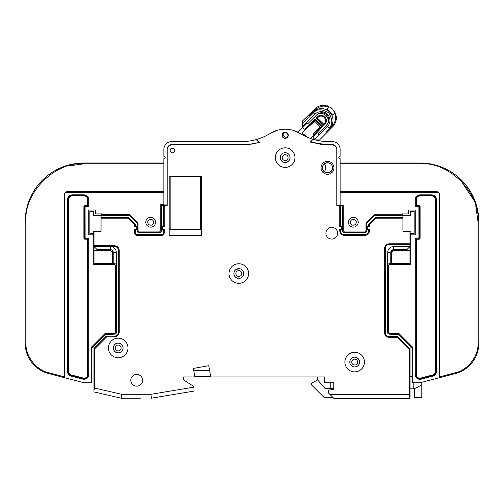 <?xml version="1.0" encoding="UTF-8"?>
<svg xmlns="http://www.w3.org/2000/svg" width="504" height="504" viewBox="0 0 504 504"><rect width="100%" height="100%" fill="white"/><g stroke="black" fill="none" stroke-linecap="round" stroke-linejoin="round"><path stroke-width="0.76" d="M215.775 144.617L171.94 144.931L245.7 144.931L258.647 142.701L258.848 141.926L259.402 142.475L258.672 142.695M368.726 230.952L369.514 230.731L369.514 229.062L367.945 229.062L367.945 229.843L368.726 229.843L369.514 229.062L369.514 230.731L369.514 229.062L368.726 229.843L368.726 230.731L368.726 229.843M324.664 376.935L324.664 382.738L324.664 376.935L210.76 376.935L208.782 365.709L193.353 368.43L194.853 376.935L183.645 376.935L183.645 379.978L193.983 386.562L193.983 387.299M169.155 176.463L169.155 228.564L169.155 176.463L170.132 176.463L169.155 176.463L169.155 228.564L169.155 176.463L170.132 176.463L169.155 176.463L169.155 235.614L201.663 235.614L201.663 176.463L201.279 176.463L201.663 176.879L201.663 176.463L201.279 176.463L201.663 176.879L201.663 176.463L169.155 176.463L170.132 176.463L169.155 176.463L169.155 228.564L169.155 176.463M201.663 228.564L201.663 184.099L201.663 228.564L201.663 184.099L200.686 184.099L201.663 184.099L201.663 228.564L201.663 184.099L201.663 228.564L200.686 228.564L201.663 228.564M283.16 133.503A0.391 0.391 0 0 0 283.097 133.207A0.391 0.391 0 0 1 283.16 133.503A3.131 3.131 0 0 0 287.507 136.981A3.131 3.131 0 0 1 283.16 133.503A0.391 0.391 0 0 0 283.097 133.207A0.391 0.391 0 0 1 283.16 133.503A3.131 3.131 0 0 0 287.507 136.981A3.131 3.131 0 0 1 283.16 133.503A0.391 0.391 0 0 0 283.078 133.182A0.391 0.391 0 0 1 283.16 133.503A3.131 3.131 0 0 0 287.507 136.981A3.131 3.131 0 0 1 283.16 133.503M317.671 376.935L317.671 379.921L311.957 382.964A1.178 1.178 0 0 0 311.333 383.998L311.333 384.218A1.178 1.178 0 0 0 311.674 385.05L324.16 397.536L311.674 385.05L324.16 397.536L333.043 397.536L334.146 398.632L410.054 398.632L409.273 394.714L330.227 394.714L334.146 398.632M410.054 388.842L414.105 388.842L421.791 384.999L421.791 382.316L421.791 397.536L414.376 397.536L414.376 388.704M402.923 217.413L375.417 217.413L368.726 224.104L368.726 225.931L369.514 226.712L369.514 224.425L375.738 218.201L402.923 218.201L402.923 231.317L409.979 231.317L409.979 243.772L389.214 243.772C386.379 244.075 384.817 245.643 384.514 248.472L384.514 332.69C384.817 335.525 386.379 337.094 389.214 337.39L397.171 337.39L397.719 336.842L397.171 337.39L397.171 336.609L397.171 337.39L409.273 349.499L409.273 394.714M341.504 225.956L341.504 226.712M365.072 234.643L364.814 234.65A3.919 3.919 0 0 0 368.726 230.731A3.919 3.919 0 0 1 364.814 234.65L344.446 234.65A3.919 3.919 0 0 1 340.528 230.731L340.528 229.843L339.74 229.062L339.74 230.731L339.74 229.062L340.528 229.843L341.309 229.843A0.781 0.781 0 0 0 342.096 229.062L342.096 226.712L341.309 226.712L341.309 225.931L340.528 225.931L339.74 226.712L341.309 226.712L341.309 229.062L342.096 229.062L341.309 229.843L341.309 229.062L339.74 229.062L339.74 230.731L339.74 229.062M163.466 232.886L163.472 232.691A1.959 1.959 0 0 1 161.513 234.65L137.227 234.65A1.959 1.959 0 0 1 135.274 232.691L135.274 229.843L136.055 229.843A0.781 0.781 0 0 0 136.836 229.062L136.836 226.712A0.781 0.781 0 0 0 136.055 225.931L135.274 225.931L135.274 224.104L128.583 217.413L101.178 217.413M135.274 224.104L128.583 217.413L128.262 218.201L134.486 224.425L135.274 224.104L135.274 225.931L134.486 226.712L136.055 226.712L136.055 229.062L134.486 229.062L135.274 229.843L134.486 229.062L134.486 232.691C134.662 234.347 135.576 235.261 137.227 235.431L161.513 235.431C163.17 235.261 164.083 234.347 164.26 232.691L164.26 229.062L162.691 229.062L162.691 229.843L163.472 229.843L164.26 229.062L163.472 229.843L163.472 232.691L164.26 232.691M162.496 226.712L162.496 225.95M410.054 397.064L410.054 349.171L397.719 336.842A0.781 0.781 0 0 0 397.171 336.609L389.214 336.609A3.919 3.919 0 0 1 385.302 332.69L385.308 332.955A3.919 3.919 0 0 1 385.302 332.69L385.302 248.472A3.919 3.919 0 0 1 389.214 244.56L388.956 244.566M112.197 251.458L111.863 251.005A1.959 1.959 0 0 1 111.964 251.118M112.297 251.672A1.959 1.959 0 0 1 112.304 251.698L112.436 252.391L110.477 250.431L94.021 250.431L94.021 246.519L97.159 249.65L110.477 249.65C112.14 249.814 113.053 250.727 113.217 252.391L113.217 263.674M208.782 365.709L193.353 368.43M398.954 334.65L393.523 334.65L391.261 334.196A5.878 5.878 0 0 0 391.362 334.24M391.387 334.246A5.878 5.878 0 0 0 393.271 334.643M397.637 336.766A0.781 0.781 0 0 0 397.278 336.615M391.564 252.391L391.564 263.693L391.564 252.391L393.523 250.431L406.841 250.431L406.841 249.65L409.979 246.519L409.979 243.772M280.262 157.45A4.895 4.895 0 0 1 280.596 155.818L280.262 157.45M280.678 155.629A4.895 4.895 0 0 1 281.673 154.161L280.678 155.629M281.812 154.022A4.895 4.895 0 0 1 283.311 153.065L281.812 154.022M283.424 153.021A4.895 4.895 0 0 1 284.861 152.712L283.424 153.021M285.188 152.699A4.895 4.895 0 0 1 286.915 153.027L285.188 152.699M287.135 153.115A4.895 4.895 0 0 1 288.597 154.111L287.135 153.115M288.735 154.249A4.895 4.895 0 0 1 289.706 155.774L288.735 154.249M289.731 155.843A4.895 4.895 0 0 1 290.058 157.601L289.731 155.843M290.052 157.739A4.895 4.895 0 0 1 289.706 159.415L290.052 157.739M289.649 159.548A4.895 4.895 0 0 1 283.317 162.137L285.157 162.496L286.959 162.149L288.622 161.06L289.649 159.548M283.216 162.093A4.895 4.895 0 0 1 280.262 157.601L280.608 159.403L281.698 161.06L283.216 162.093M322.44 167.221A5.015 5.015 0 0 1 322.44 168.412M310.817 141.574L311.163 141.485L311.371 142.235L322.289 144.617L332.218 144.617A4.593 4.593 0 0 1 336.804 149.209L336.804 205.172L340.137 205.172L340.137 158.741L338.978 157.765A0.391 0.391 0 0 1 338.978 157.166L340.137 156.196L340.137 149.436A7.837 7.837 0 0 0 332.3 141.605L328.873 141.605A54.841 54.841 0 0 1 312.99 139.255L310.382 142.109L328.293 144.931L332.06 144.931A4.744 4.744 0 0 1 336.804 149.675L336.804 205.367L342.487 205.367M215.592 144.931L215.964 144.617M137.227 223.322L138.014 223.001L129.717 214.71L129.396 215.492L137.227 223.322L137.227 230.769A1.959 1.959 0 0 0 139.186 232.728L159.554 232.728A1.959 1.959 0 0 0 161.513 230.769L161.513 205.204L163.863 205.367L163.863 158.741L165.022 157.765A0.391 0.391 0 0 0 165.022 157.166A0.391 0.391 0 0 1 165.022 157.765A0.391 0.391 0 0 0 165.022 157.166L163.863 156.196L163.863 149.436A7.837 7.837 0 0 1 171.7 141.605L241.441 141.605A54.841 54.841 0 0 0 256.208 139.577A54.841 54.841 0 0 1 241.441 141.605A54.841 54.841 0 0 0 256.208 139.577L257.342 139.249M282.7 133.667L285.598 132.369L282.429 134.184C282.158 135.519 282.196 136.313 282.555 136.571L283.815 137.831L285.358 138.153L286.833 137.636L288.074 135.463L287.614 133.667L285.598 132.369L287.614 133.667L285.157 132.332L282.687 133.673M233.9 273.401A4.895 4.895 0 0 1 234.24 271.744L233.9 273.401M234.31 271.587A4.895 4.895 0 0 1 235.33 270.081L234.31 271.587M235.418 269.999A4.895 4.895 0 0 1 238.537 268.657L235.418 269.999M238.795 268.651A4.895 4.895 0 0 1 240.597 268.991L238.795 268.651M240.754 269.054A4.895 4.895 0 0 1 242.26 270.081L240.754 269.054M242.342 270.169A4.895 4.895 0 0 1 243.35 271.744L242.342 270.169M243.356 271.769A4.895 4.895 0 0 1 243.69 273.546L243.356 271.769M243.69 273.691A4.895 4.895 0 0 1 243.35 275.348L243.69 273.691M243.281 275.505A4.895 4.895 0 0 1 242.26 277.005L243.281 275.505M242.172 277.093A4.895 4.895 0 0 1 240.597 278.095L242.172 277.093M240.572 278.107A4.895 4.895 0 0 1 238.795 278.441L240.572 278.107M238.65 278.441A4.895 4.895 0 0 1 236.993 278.095L238.65 278.441M236.836 278.032A4.895 4.895 0 0 1 235.33 277.005L236.836 278.032M235.248 276.923A4.895 4.895 0 0 1 234.24 275.348L235.248 276.923M234.234 275.323A4.895 4.895 0 0 1 233.9 273.546L234.234 275.323M113.299 347.823A4.895 4.895 0 0 1 113.646 346.166L113.299 347.823M113.709 346.009A4.895 4.895 0 0 1 114.736 344.509L113.709 346.009M114.817 344.421A4.895 4.895 0 0 1 116.392 343.419L114.817 344.421M116.418 343.407A4.895 4.895 0 0 1 117.942 343.079L116.418 343.407M118.194 343.073A4.895 4.895 0 0 1 119.996 343.419L118.194 343.073M120.154 343.482A4.895 4.895 0 0 1 121.659 344.509L120.154 343.482M121.741 344.591A4.895 4.895 0 0 1 122.749 346.166L121.741 344.591M122.755 346.191A4.895 4.895 0 0 1 123.089 347.968L122.755 346.191M123.089 348.113A4.895 4.895 0 0 1 122.749 349.77L123.089 348.113M122.68 349.927A4.895 4.895 0 0 1 121.659 351.433L122.68 349.927M121.571 351.515A4.895 4.895 0 0 1 118.194 352.863L119.782 352.605L121.571 351.515M118.049 352.863A4.895 4.895 0 0 1 116.392 352.523L118.049 352.863M116.235 352.454A4.895 4.895 0 0 1 114.736 351.433L116.235 352.454M114.647 351.345A4.895 4.895 0 0 1 113.646 349.77L114.647 351.345M113.633 349.745A4.895 4.895 0 0 1 113.299 347.968L113.633 349.745M349.795 361.929A4.895 4.895 0 0 1 350.135 360.266L349.795 361.929M350.198 360.108A4.895 4.895 0 0 1 351.225 358.609L350.198 360.108M351.313 358.527A4.895 4.895 0 0 1 352.888 357.519L351.313 358.527M352.907 357.506A4.895 4.895 0 0 1 354.432 357.179L352.907 357.506M354.69 357.172A4.895 4.895 0 0 1 356.492 357.519L354.69 357.172M356.649 357.582A4.895 4.895 0 0 1 358.149 358.609L356.649 357.582M358.231 358.697A4.895 4.895 0 0 1 359.239 360.266L358.231 358.697M359.251 360.291A4.895 4.895 0 0 1 359.585 362.074L359.251 360.291M359.579 362.212A4.895 4.895 0 0 1 359.239 363.875L359.579 362.212M359.176 364.033A4.895 4.895 0 0 1 358.149 365.532L359.176 364.033M358.067 365.614A4.895 4.895 0 0 1 356.492 366.622L358.067 365.614M356.467 366.635A4.895 4.895 0 0 1 354.69 366.969L356.467 366.635M354.545 366.962A4.895 4.895 0 0 1 352.888 366.622L354.545 366.962M352.724 366.559A4.895 4.895 0 0 1 351.225 365.532L352.724 366.559M351.143 365.45A4.895 4.895 0 0 1 350.135 363.875L351.143 365.45M350.123 363.85A4.895 4.895 0 0 1 349.789 362.074L350.123 363.85M110.697 334.65A5.878 5.878 0 0 0 112.638 334.24M91.986 347.691L105.5 334.177L105.178 333.396L91.205 347.369L91.986 347.691L91.986 382.75L83.954 382.75L64.373 377.654L64.373 194.733A3.131 3.131 0 0 1 67.505 191.596A3.131 3.131 0 0 0 65.432 192.383A3.131 3.131 0 0 1 67.505 191.596A3.131 3.131 0 0 0 65.432 192.383A3.131 3.131 0 0 1 67.505 191.596A3.131 3.131 0 0 0 65.432 192.383L67.505 191.596A3.131 3.131 0 0 0 65.432 192.383A3.131 3.131 0 0 1 67.505 191.596A3.131 3.131 0 0 0 65.432 192.383L163.863 192.383L163.863 204.422L160.732 204.422L161.513 205.204M340.137 163.019L420.046 163.019A58.754 58.754 0 0 1 478.8 221.779L478.8 343.249A31.336 31.336 0 0 1 455.358 373.577L439.627 377.672L439.627 194.752A3.131 3.131 0 0 0 436.495 191.614A3.131 3.131 0 0 1 438.568 192.402A3.131 3.131 0 0 0 436.495 191.614A3.131 3.131 0 0 1 438.568 192.402A3.131 3.131 0 0 0 436.495 191.614A3.131 3.131 0 0 1 438.568 192.402A3.131 3.131 0 0 0 436.495 191.614A3.131 3.131 0 0 1 438.568 192.402L340.137 192.402L340.137 205.367L343.268 205.222L343.268 230.788L342.487 230.788A1.959 1.959 0 0 0 344.446 232.747L364.814 232.747A1.959 1.959 0 0 0 366.773 230.788L366.773 223.341L374.604 215.51L402.261 215.51L402.261 213.942L408.681 213.942L408.681 210.023L415.737 210.023L415.737 234.858L410.25 234.858L410.25 233.295L414.168 233.295L414.168 211.592L410.25 211.592L410.25 215.51L402.261 215.51M410.25 233.295L409.979 231.336M436.433 208.07L436.433 211.201M330.227 394.714L328.564 393.057L328.564 390.134L333.824 389.397L333.824 382.738L333.824 388.527L333.824 382.738L324.664 382.738M164.26 205.367L163.472 205.367L163.472 225.931L164.26 226.712L164.26 205.367L167.196 205.367L167.196 149.209A4.593 4.593 0 0 1 171.782 144.617L247.174 144.617A57.96 57.96 0 0 0 258.25 142.601L258.451 141.819L256.208 139.577M229.509 144.931L245.7 144.931L259.402 142.475L256.435 139.513A54.841 54.841 0 0 0 270.245 133.434A28.4 28.4 0 0 1 300.075 133.434A54.841 54.841 0 0 0 312.776 139.186L311.812 138.883M312.045 142.449L328.658 144.931M201.663 176.879L201.279 176.463M170.132 228.564L169.155 228.564L170.132 228.564M128.583 217.413L101.077 217.413L101.077 218.201L128.262 218.201M135.274 225.931L134.486 226.712L134.486 224.425M161.904 229.062A0.781 0.781 0 0 0 162.691 229.843L161.904 229.062L162.691 229.062L162.691 226.712L161.904 226.712L161.904 229.062M163.472 225.931L162.691 225.931L162.691 226.712L164.26 226.712M344.226 234.643L344.446 235.431C341.611 235.135 340.043 233.566 339.74 230.731L340.534 230.996M340.528 225.931L340.528 205.367M375.417 217.413L375.738 218.201M368.726 224.104L369.514 224.425M368.726 225.931L369.514 226.712L367.164 226.712L367.164 229.062A0.781 0.781 0 0 0 367.945 229.843L367.164 229.062L367.945 229.062L367.945 225.931A0.781 0.781 0 0 0 367.164 226.712L367.945 225.931L368.726 225.931M341.309 225.931L342.096 226.712M342.084 229.175L341.914 229.566M367.832 229.837L367.441 229.667M367.17 226.598L367.347 226.208M406.841 250.431L409.979 250.431L409.979 246.519L393.523 246.519L393.523 249.65L406.841 249.65M393.328 250.444A1.959 1.959 0 0 0 392.805 250.57M392.673 250.633A1.959 1.959 0 0 0 392.137 251.005M392.036 251.118A1.959 1.959 0 0 0 391.652 251.824M409.979 263.693L409.979 250.431M390.783 263.693L390.783 252.391C390.946 250.727 391.86 249.814 393.523 249.65M387.652 264.978L387.652 252.391C388.017 248.844 389.976 246.884 393.523 246.519M393.523 334.65L393.523 334.196M410.054 345.757L410.054 349.171L409.273 349.499M385.308 248.258L385.302 248.472A3.919 3.919 0 0 1 389.214 244.56L409.979 244.56M389 336.603L389.214 337.39M397.171 336.609L397.719 336.842M194.821 376.765L210.666 376.765M209.626 370.503L193.719 370.503M112.783 334.177L110.477 334.65L110.477 334.177M110.477 334.65L105.027 334.65M114.729 246.525L114.509 246.519A3.919 3.919 0 0 1 118.427 250.431L118.421 250.173M114.509 246.519L114.509 245.732L94.021 245.732L94.021 246.519L114.509 246.519A3.919 3.919 0 0 1 118.427 250.431L118.427 332.186A3.919 3.919 0 0 1 114.509 336.105L114.773 336.092M118.421 332.407L118.427 332.186A3.919 3.919 0 0 1 114.509 336.105L106.312 336.105L93.946 348.472L93.946 391.923L121.174 398.21L121.622 394.292L94.727 388.08L94.727 348.793L106.634 336.886L114.509 336.886C117.344 336.59 118.912 335.021 119.209 332.186L119.209 250.431C118.912 247.596 117.344 246.034 114.509 245.732M93.946 345.731L93.946 348.472L94.727 348.793M110.477 249.65L110.477 246.519C114.024 246.884 115.983 248.844 116.348 252.391L116.348 264.959M97.159 249.65L97.159 250.431M112.436 263.674L112.436 252.391M94.021 263.674L94.021 250.431M106.312 336.105L106.634 336.886M93.946 390.316L94.727 388.08M140.32 398.21L121.174 398.21L93.946 391.923M193.983 391.079L193.983 387.148L193.983 391.079L151.307 398.21L150.986 394.292L121.622 394.292M193.983 387.148L193.983 386.562L193.983 387.141L150.986 394.292M183.645 379.978L183.645 376.935L183.645 379.978M275.367 157.601A9.79 9.79 0 0 0 290.058 166.081A9.79 9.79 0 0 0 290.058 149.115A9.79 9.79 0 0 0 275.367 157.601M229.005 273.546A9.79 9.79 0 0 0 243.69 282.026A9.79 9.79 0 0 0 243.69 265.066A9.79 9.79 0 0 0 229.005 273.546M344.894 362.074A9.79 9.79 0 0 0 359.585 370.553A9.79 9.79 0 0 0 359.585 353.587A9.79 9.79 0 0 0 344.894 362.074M332.06 144.931L328.211 144.931M167.196 205.367L167.196 149.675A4.744 4.744 0 0 1 171.94 144.931M300.075 133.434L292.912 130.278M277.408 130.278L270.245 133.434M285.157 132.313C284.672 131.941 282.813 133.213 282.561 133.888C281.931 134.977 282.108 136.118 283.091 137.302C283.872 138.02 284.836 138.266 285.976 138.046C287.28 137.649 287.979 136.71 288.086 135.236L287.23 133.169C287.003 132.735 286.316 132.445 285.157 132.313M288.269 135.236A3.112 3.112 0 0 0 283.601 132.539A3.112 3.112 0 0 0 283.601 137.932A3.112 3.112 0 0 0 288.269 135.236M332.59 167.813A5.09 5.09 0 0 0 324.948 163.403A5.09 5.09 0 0 0 324.948 172.223A5.09 5.09 0 0 0 332.59 167.813C331.267 172.815 328.369 174.019 323.896 171.417C321.287 166.944 322.491 164.046 327.493 162.723C330.586 163.025 332.287 164.72 332.59 167.813M333.957 167.813A6.464 6.464 0 0 0 324.261 162.219A6.464 6.464 0 0 0 324.261 173.414A6.464 6.464 0 0 0 333.957 167.813M337.642 233.453L337.649 233.201A5.878 5.878 0 0 0 328.835 228.117A5.878 5.878 0 0 0 328.835 238.291A5.878 5.878 0 0 0 337.649 233.201M142.569 380.539L142.575 380.287A5.878 5.878 0 0 0 133.762 375.203A5.878 5.878 0 0 0 133.762 385.377A5.878 5.878 0 0 0 142.575 380.287M108.404 347.968A9.79 9.79 0 0 0 123.089 356.448A9.79 9.79 0 0 0 123.089 339.488A9.79 9.79 0 0 0 108.404 347.968M170.138 150.488A2.35 2.35 0 0 0 173.659 152.523A2.35 2.35 0 0 0 173.659 148.453A2.35 2.35 0 0 0 170.138 150.488C171.102 144.528 178.454 151.874 172.488 152.838C171.064 152.699 170.276 151.918 170.138 150.488M94.021 245.732L94.021 231.317L101.077 231.317L101.077 218.201M134.486 232.691L135.299 233.024M137.031 234.637L137.227 235.431M136.83 229.175L136.653 229.566M136.836 229.062L136.055 229.843L136.055 229.062L136.836 229.062M161.513 235.431L161.847 234.618M162.578 229.837L162.187 229.667M161.904 226.712L162.691 225.931M161.513 205.367L163.472 205.367M101.077 215.492L101.077 217.413M136.168 225.937L136.559 226.113M136.055 225.931L136.836 226.712L136.055 226.712L136.055 225.931M328.072 119.007L328.192 119.732M327.506 123.6L327.065 124.375A7.075 7.075 0 0 1 326.346 125.288L326.353 125.282C329.622 121.88 329.761 118.346 326.762 114.698C323.045 111.806 319.517 112.052 316.184 115.435A7.075 7.075 0 0 1 317.079 114.692L317.841 114.225M327.417 123.776A7.075 7.075 0 0 1 326.346 125.288L318.44 133.825L318.591 135.387L315.302 138.934L314.074 138.827L312.852 137.075L322.818 126.321L315.265 118.994L315.271 120.091L321.722 126.347L322.818 126.321M318.44 133.825L326.346 125.288C332.734 119.045 322.232 108.858 316.184 115.435L307.9 123.606L316.184 115.435A7.075 7.075 0 0 1 317.665 114.32M321.684 113.419L322.415 113.513M321.722 126.347L310.521 138.436M312.852 137.075L312.373 136.439M302.079 133.094L315.271 120.091M306.482 136.823A29.768 29.768 0 0 0 302.085 133.106M297.625 132.079L302.885 126.895A0.781 0.781 0 0 0 303.03 128.123A34.474 34.474 0 0 1 304.819 129.289L305.468 129.749A34.474 34.474 0 0 0 305.21 129.56M315.195 139.047L314.584 139.709M303.03 128.123L302.885 126.895L306.331 123.499L307.9 123.606M302.885 126.895L306.331 123.499M315.265 118.994L304.819 129.289M317.507 116.783L316.241 118.031L317.363 118.031L318.062 117.338A4.404 4.404 0 0 1 324.223 117.312A4.404 4.404 0 0 1 324.387 123.474L324.96 124.003C329.647 119.429 321.943 111.957 317.507 116.783L318.062 117.338C321.823 113.243 328.362 119.587 324.387 123.474L323.719 124.192L324.387 123.474M317.363 118.031L323.719 124.192L323.751 125.313L324.96 124.003M316.241 118.031L323.751 125.313M215.983 144.617L215.605 144.931M317.671 379.921L325.036 388.527L330.082 388.527L330.082 382.738M330.082 388.527L333.824 388.527L330.082 388.527M330.196 382.738L330.196 388.527M412.014 376.778L410.054 376.778M167.196 149.209A4.593 4.593 0 0 1 171.782 144.617M338.978 157.765A0.391 0.391 0 0 1 338.978 157.166M311.163 141.485L312.99 139.255M163.863 204.939L167.196 204.939M258.653 142.701L258.25 142.601M324.444 163.737A8.089 8.089 0 0 1 324.45 171.896M201.663 184.099L200.686 184.099M105.5 334.177L114.509 334.177A1.959 1.959 0 0 0 116.468 332.218L116.468 265.627A1.959 1.959 0 0 0 114.509 263.674L93.75 263.674M163.863 163L83.954 163A58.754 58.754 0 0 0 25.2 221.76L25.2 343.23A31.336 31.336 0 0 0 48.642 373.559L64.373 377.654M163.863 163.787L83.954 163.787C55.15 161.286 23.486 192.95 25.981 221.76L25.2 221.76A58.754 58.754 0 0 1 83.954 163L83.954 163.787L67.87 166.062M25.981 221.76L25.981 343.23C25.358 356.133 36.194 370.156 48.838 372.796L48.642 373.559M67.505 191.596L163.863 191.596M93.75 233.276L89.832 233.276L89.832 211.573L93.75 211.573L93.75 215.492L100.957 215.492L100.957 231.317L93.75 231.317L93.75 264.455L114.509 264.455L115.687 265.627L115.687 332.218L114.509 333.396L105.178 333.396M100.957 215.492L101.739 215.492L101.739 213.923L95.319 213.923L95.319 210.004L88.263 210.004L88.263 234.839L93.75 234.839M101.739 215.492L129.396 215.492M87.627 374.705L88.786 374.705L88.786 238.039L88.005 238.82L88.005 374.705A3.856 3.856 0 0 1 83.179 378.435L71.234 375.329A3.856 3.856 0 0 1 68.349 371.599L68.349 199.433A3.856 3.856 0 0 1 72.204 195.577L84.155 195.577A3.856 3.856 0 0 1 88.005 199.433L88.005 206.029L87.627 205.645L87.627 199.433A3.471 3.471 0 0 0 84.155 195.962L72.204 195.962A3.471 3.471 0 0 0 68.733 199.433L68.733 371.599A3.471 3.471 0 0 0 71.329 374.957L83.28 378.069A3.471 3.471 0 0 0 87.627 374.705L87.627 239.205L85.132 239.205L85.132 238.82L88.005 238.82L87.627 239.205M83.903 206.873L85.069 206.873L85.132 206.029A0.844 0.844 0 0 0 84.288 206.873L84.288 237.976L83.903 237.976L83.903 206.873A1.228 1.228 0 0 1 85.132 205.645L87.627 205.645M83.903 237.976A1.228 1.228 0 0 0 85.132 239.205M85.132 205.645L85.132 206.029L88.005 206.029L88.786 206.81L88.786 199.433C88.49 196.636 86.946 195.092 84.155 194.796L72.204 194.796C69.407 195.092 67.864 196.636 67.567 199.433L67.567 371.599C67.719 373.867 68.878 375.36 71.039 376.085L82.984 379.191C86.342 379.537 88.276 378.038 88.786 374.705M85.069 237.976L84.288 237.976A0.844 0.844 0 0 0 85.132 238.82L85.069 206.873M418.868 239.224L416.373 239.224L416.373 374.724A3.471 3.471 0 0 0 420.72 378.088L432.671 374.976A3.471 3.471 0 0 0 435.267 371.618L435.267 199.452A3.471 3.471 0 0 0 431.796 195.98L419.845 195.98A3.471 3.471 0 0 0 416.373 199.452L416.373 205.663L418.868 205.663L418.868 206.048L415.995 206.048L415.995 199.452A3.856 3.856 0 0 1 419.845 195.596L431.796 195.596A3.856 3.856 0 0 1 435.651 199.452L435.651 371.618A3.856 3.856 0 0 1 432.766 375.348L420.821 378.454A3.856 3.856 0 0 1 415.995 374.724L415.995 238.839L418.868 238.839L418.868 239.224A1.228 1.228 0 0 0 420.097 237.995L419.712 237.995L419.712 206.892L420.097 206.892A1.228 1.228 0 0 0 418.868 205.663M420.097 206.892L420.097 237.995M416.373 205.663L415.214 206.829L415.214 199.452C415.504 196.648 417.047 195.105 419.845 194.815L431.796 194.815C434.593 195.105 436.143 196.648 436.433 199.452L435.267 199.452M436.433 199.452L436.433 371.618C436.281 373.886 435.128 375.386 432.961 376.104L432.671 374.976M432.961 376.104L421.016 379.21C417.627 379.594 415.693 378.101 415.214 374.724L416.373 374.724M416.373 239.224L415.214 238.058L418.931 237.995L418.868 206.048A0.844 0.844 0 0 1 419.712 206.892L418.931 206.892M342.487 205.222L342.487 230.788M410.25 263.693L389.491 263.693A1.959 1.959 0 0 0 387.532 265.646L387.532 332.237A1.959 1.959 0 0 0 389.491 334.196L398.5 334.196L412.014 347.71L412.795 347.388L398.821 333.415L398.5 334.196M410.25 234.858L410.25 264.474L389.491 264.474L389.491 263.693M410.25 231.336L402.923 231.336L402.923 215.51M343.268 230.788L344.446 231.96L364.814 231.96L365.986 230.788L365.986 223.02L366.773 223.341M365.986 223.02L374.283 214.729L374.604 215.51M436.495 191.614L438.568 192.402A3.131 3.131 0 0 0 436.495 191.614L340.137 191.614M475.745 205.714L478.019 221.779C480.514 192.975 448.85 161.305 420.046 163.806L340.137 163.806M439.627 376.86L455.162 372.815C467.806 370.175 478.642 356.152 478.019 343.249L478.019 221.779L478.8 221.779M461.034 180.785L473.949 200.441M439.627 377.672L420.046 382.769L412.795 382.769L412.795 347.388M412.014 347.71L412.014 382.769L412.795 382.769M170.132 176.463L170.132 229.345L200.686 229.345L200.686 176.463M350.167 363.945A4.895 4.895 0 0 1 355.326 357.216A4.895 4.895 0 0 1 358.571 365.047A4.895 4.895 0 0 1 350.167 363.945M357.399 360.946A2.936 2.936 0 0 0 352.359 360.284A2.936 2.936 0 0 0 354.306 364.984A2.936 2.936 0 0 0 357.399 360.946M356.032 221.105A2.936 2.936 0 0 0 350.986 220.443A2.936 2.936 0 0 0 352.932 225.143A2.936 2.936 0 0 0 356.032 221.105M348.793 224.104A4.895 4.895 0 0 1 353.953 217.375A4.895 4.895 0 0 1 357.204 225.212A4.895 4.895 0 0 1 348.793 224.104M280.633 159.472A4.895 4.895 0 0 1 285.793 152.743A4.895 4.895 0 0 1 289.044 160.581A4.895 4.895 0 0 1 280.633 159.472M287.872 156.473A2.936 2.936 0 0 0 282.826 155.812A2.936 2.936 0 0 0 284.779 160.511A2.936 2.936 0 0 0 287.872 156.473M234.272 275.417A4.895 4.895 0 0 1 239.431 268.689A4.895 4.895 0 0 1 242.682 276.526A4.895 4.895 0 0 1 234.272 275.417M241.511 272.418A2.936 2.936 0 0 0 236.464 271.757A2.936 2.936 0 0 0 238.411 276.457A2.936 2.936 0 0 0 241.511 272.418M113.671 349.845A4.895 4.895 0 0 1 118.831 343.117A4.895 4.895 0 0 1 122.081 350.948A4.895 4.895 0 0 1 113.671 349.845M120.91 346.846A2.936 2.936 0 0 0 115.863 346.185A2.936 2.936 0 0 0 117.816 350.885A2.936 2.936 0 0 0 120.91 346.846M153.399 221.105A2.936 2.936 0 0 0 148.352 220.443A2.936 2.936 0 0 0 150.299 225.143A2.936 2.936 0 0 0 153.399 221.105M146.16 224.104A4.895 4.895 0 0 1 151.32 217.375A4.895 4.895 0 0 1 154.571 225.212A4.895 4.895 0 0 1 146.16 224.104M315.17 139.047L320.405 139.085L333.881 125.572A0.473 0.473 0 0 0 334.02 125.301L334.713 124.205A0.473 0.473 0 0 0 334.851 123.827L335.387 122.85A0.473 0.473 0 0 0 335.5 122.377L335.885 121.37A0.473 0.473 0 0 0 335.973 120.821L336.187 119.839A0.473 0.473 0 0 0 336.225 119.215L336.3 118.289A0.473 0.473 0 0 0 336.281 117.602L335.935 117.293L336.212 116.689A0.473 0.473 0 0 0 336.105 115.977L335.714 115.731L335.91 115.101A0.473 0.473 0 0 0 335.714 114.389L335.292 114.213L335.412 113.564A0.473 0.473 0 0 0 335.122 112.871L334.688 112.764L334.732 112.108A0.473 0.473 0 0 0 334.347 111.447L333.906 111.403L333.869 110.748A0.473 0.473 0 0 0 333.396 110.137L332.968 110.156L332.842 109.507A0.473 0.473 0 0 0 332.3 108.952L331.878 109.028L331.676 108.385A0.473 0.473 0 0 0 331.071 107.906L330.668 108.032L330.378 107.421A0.473 0.473 0 0 0 329.723 107.024L329.068 107.056L328.967 106.621A0.473 0.473 0 0 0 328.274 106.319L327.625 106.432L327.455 106.01A0.473 0.473 0 0 0 326.743 105.802L326.113 105.991L325.874 105.594A0.473 0.473 0 0 0 325.162 105.481L324.551 105.745L324.248 105.399A0.473 0.473 0 0 0 323.568 105.368L322.636 105.43A0.473 0.473 0 0 0 322.012 105.456L321.029 105.657A0.473 0.473 0 0 0 320.475 105.733L319.467 106.105A0.473 0.473 0 0 0 318.988 106.212L318.011 106.741A0.473 0.473 0 0 0 317.627 106.867L316.518 107.547A0.473 0.473 0 0 0 316.241 107.68L308.606 115.07L309.488 115.586L314.95 110.515M334.618 113.23L332.69 115.095L334.618 113.23L332.69 115.095L326.705 109.022L328.595 107.125C324.4 105.437 320.456 105.909 316.764 108.536L314.017 111.201A11.674 11.674 0 0 1 330.322 127.751L333.024 125.042C335.708 121.401 336.237 117.463 334.618 113.23M333.024 125.042L329.521 128.552L328.923 127.94C332.854 124.702 332.785 119.662 328.721 112.814C321.823 108.839 316.777 108.832 313.595 112.808L314.969 114.2L302.494 126.491L302.539 120.954L308.606 115.07M314.969 114.2A8.814 8.814 0 0 1 327.329 114.188A8.814 8.814 0 0 1 327.543 126.548L318.591 135.381M328.923 127.94L327.613 126.617M328.381 110.943L329.673 112.071M330.914 113.564L331.821 115.088M331.985 125.112L330.492 127.543M326.378 133.1L325.874 132.218L329.521 128.552M316.764 108.536L315.617 109.645M304.523 125.282L304.126 124.885L302.494 126.491L302.513 123.719L313.595 112.808M313.897 134.795L313.198 134.089L320.374 127.021L314.597 121.162L307.219 128.022M320.374 127.021L314.597 121.162M326.705 109.022L328.595 107.125M135.866 234.058L135.576 233.743M162.88 234.058L162.565 234.347M364.814 234.65L364.814 235.431C367.649 235.135 369.212 233.566 369.514 230.731M344.446 235.431L364.814 235.431M339.74 205.367L339.74 226.712M387.652 252.391L390.783 252.391M389.214 244.56L389.214 243.772M385.302 248.472L384.514 248.472M385.302 332.69L384.514 332.69M116.348 252.391L113.217 252.391M118.427 250.431L119.209 250.431M118.427 332.186L119.209 332.186M114.509 336.105L114.509 336.886M326.762 114.698L326.082 115.397M413.803 388.842L413.803 382.769M258.451 141.819L258.848 141.926M159.554 232.728L159.554 231.941L139.186 231.941L138.014 230.769L138.014 223.001M161.513 230.769L160.732 230.769L159.554 231.941M160.732 204.422L160.732 230.769M115.687 265.627L116.468 265.627A1.959 1.959 0 0 0 114.509 263.674L114.509 264.455M114.509 333.396L114.509 334.177A1.959 1.959 0 0 0 116.468 332.218L115.687 332.218M25.981 343.23L25.2 343.23M48.838 372.796L64.373 376.841M91.205 347.369L91.205 382.75M129.717 214.71L101.739 214.71M138.014 230.769L137.227 230.769A1.959 1.959 0 0 0 139.186 232.728L139.186 231.941M82.984 379.191L83.28 378.069M71.039 376.085L71.329 374.957M67.567 371.599L68.733 371.599M67.567 199.433L68.733 199.433M72.204 194.796L72.204 195.962M84.155 194.796L84.155 195.962M88.786 199.433L87.627 199.433M85.132 206.81L88.786 206.81M88.786 238.039L85.132 238.039M420.72 378.088L421.016 379.21M435.267 371.618L436.433 371.618M419.845 195.98L419.845 194.815L431.796 194.815L431.796 195.98M416.373 199.452L415.214 199.452M418.868 238.058L418.868 238.839A0.844 0.844 0 0 0 419.712 237.995L418.931 237.995M418.868 206.829L415.214 206.829M415.214 374.724L415.214 238.058M344.446 231.96L344.446 232.747M389.491 264.474L388.313 265.646L387.532 265.646M388.313 265.646L388.313 332.237L387.532 332.237M388.313 332.237L389.491 333.415L389.491 334.196M389.491 333.415L398.821 333.415M374.283 214.729L402.261 214.729M365.986 230.788L366.773 230.788M364.814 231.96L364.814 232.747M420.046 163.019L420.046 163.806M455.162 372.815L455.358 373.577A31.336 31.336 0 0 0 478.8 343.249L478.019 343.249"/></g></svg>
